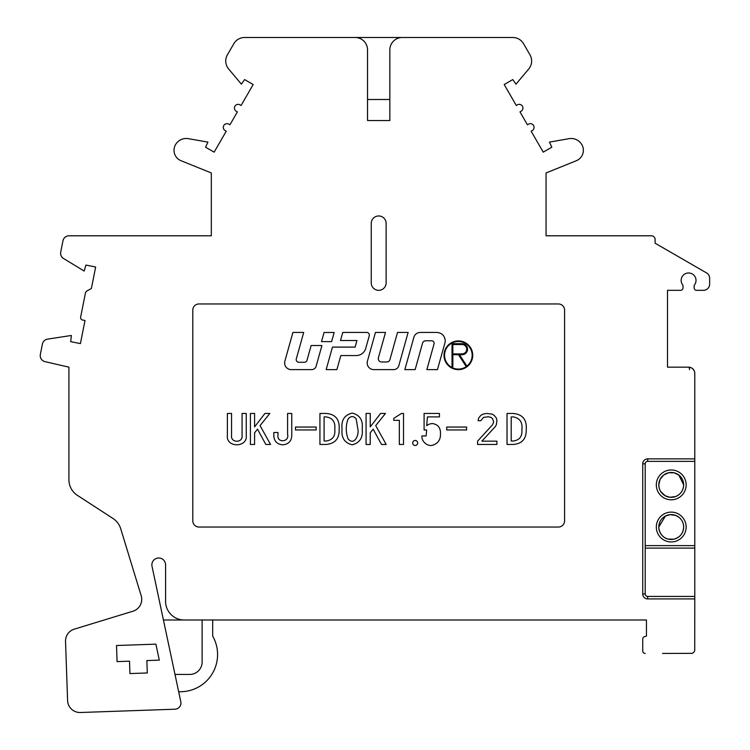 <?xml version="1.0" encoding="UTF-8"?>
<svg xmlns="http://www.w3.org/2000/svg" width="750" height="750" viewBox="0 0 750 750"><rect width="100%" height="100%" fill="white"/><g stroke="black" fill="none" stroke-linecap="round" stroke-linejoin="round"><path stroke-width="1.12" d="M662.559 653.447L691.959 653.334M174.994 674.447L189.722 674.447A12.394 12.394 0 0 0 202.116 662.053L202.116 619.988L184.181 619.988L646.444 619.988L646.444 636.094L646.444 619.988L329.109 619.988M226.312 619.988L212.681 619.988L212.681 636.094A37.181 37.181 0 0 1 180.403 691.725L178.669 691.725M163.425 619.988L184.181 619.988A18.591 18.591 0 0 1 165.591 601.397L165.591 564.881A6.863 6.863 0 0 0 158.728 558.019A6.863 6.863 0 0 0 152.016 566.306L180.797 701.719A6.197 6.197 0 0 1 174.947 709.2L80.419 712.5A12.394 12.394 0 0 1 67.594 700.547L65.531 641.438A12.394 12.394 0 0 1 74.297 629.147L132.966 611.213A12.394 12.394 0 0 0 141.188 595.734L120.684 528.656A18.591 18.591 0 0 0 113.025 518.503L77.381 495.347A18.591 18.591 0 0 1 68.916 479.756L68.916 367.162L45.028 361.65A6.197 6.197 0 0 1 40.35 354.394L42.413 344.044A6.197 6.197 0 0 1 47.55 339.131L71.363 335.475L70.688 341.653L80.409 343.594L85.013 320.494L82.575 320.016A2.475 2.475 0 0 1 80.634 317.1L85.369 293.316A3.722 3.722 0 0 1 87.225 290.784L91.378 288.506L95.653 267.019L85.931 265.078L84.188 271.05L63.591 258.544A6.197 6.197 0 0 1 60.731 252.037L62.972 240.778A6.197 6.197 0 0 1 69.047 235.791L211.322 235.791L211.322 172.959L211.322 235.791M129.516 661.181L129.947 673.566L147.291 672.966L146.85 660.581L159.291 660.141L155.887 644.147L116.522 645.516L117.084 661.613L129.516 661.181M211.322 172.959L181.05 160.725A11.241 11.241 0 0 1 175.519 144.684A12.394 12.394 0 0 1 188.409 138.675L207.928 142.116L205.556 147.188L214.144 152.147L226.228 131.222L225.159 130.603A3.722 3.722 0 0 1 223.791 125.522A3.722 3.722 0 0 1 228.872 124.162L229.95 124.781L237.384 111.9L236.306 111.281A3.722 3.722 0 0 1 234.947 106.2A3.722 3.722 0 0 1 240.028 104.841L241.097 105.459L253.181 84.534L244.594 79.575L241.388 84.159L228.647 68.981A12.394 12.394 0 0 1 227.409 54.816L233.831 43.697A12.394 12.394 0 0 1 244.566 37.5L355.144 37.5A12.394 12.394 0 0 1 367.538 49.894L367.538 120.534L389.841 120.534L389.841 49.894A12.394 12.394 0 0 1 402.234 37.5L512.812 37.5A12.394 12.394 0 0 1 523.547 43.697L529.969 54.816A12.394 12.394 0 0 1 528.731 68.981L515.991 84.159L512.784 79.575L504.197 84.534L516.281 105.459L517.35 104.841A3.722 3.722 0 0 1 522.431 106.2A3.722 3.722 0 0 1 521.072 111.281L519.994 111.9L527.428 124.781L528.506 124.162A3.722 3.722 0 0 1 533.587 125.522A3.722 3.722 0 0 1 532.219 130.603L531.15 131.222L543.234 152.147L551.822 147.188L549.45 142.116L568.969 138.675A12.394 12.394 0 0 1 581.859 144.684A11.241 11.241 0 0 1 576.328 160.725L546.056 172.959L546.056 235.791L546.056 172.959M689.522 369.637A2.475 0.938 -90 0 0 688.584 367.162L667.509 367.162L667.509 290.325L680.531 290.325A2.475 2.475 0 0 0 683.006 287.841L683.006 285.328A7.434 7.434 0 0 1 683.438 275.044A7.434 7.434 0 0 1 693.731 275.044A7.434 7.434 0 0 1 694.163 285.328L694.163 287.841A2.475 2.475 0 0 0 696.638 290.325L703.453 290.325A6.197 6.197 0 0 0 709.65 284.128L709.65 278.287A6.197 6.197 0 0 0 706.556 272.925L655.125 243.225L655.125 239.512A3.722 3.722 0 0 0 651.403 235.791L546.056 235.791M667.509 365.925L667.509 367.162L688.584 367.162A6.197 6.197 0 0 1 694.781 373.359L694.781 598.913L647.681 598.913A4.959 4.959 0 0 1 642.731 593.953L642.731 463.828A4.959 4.959 0 0 1 647.681 458.869L694.781 458.869M694.725 650.353L694.781 598.913M694.781 649.725A3.722 3.722 0 0 1 691.059 653.447M645.206 653.447A2.475 2.475 0 0 1 642.731 650.962L642.731 639.028L642.731 650.962M642.731 639.028A2.475 2.475 0 0 1 644.522 636.647L646.444 636.094L644.522 636.647M558.394 527.034L198.984 527.034A6.197 6.197 0 0 1 192.787 520.837L192.787 310.153A6.197 6.197 0 0 1 198.984 303.956L558.394 303.956A6.197 6.197 0 0 1 564.591 310.153L564.591 520.837A6.197 6.197 0 0 1 558.394 527.034M371.25 282.891L371.25 223.397A7.434 7.434 0 0 1 378.694 215.963A7.434 7.434 0 0 1 386.128 223.397L386.128 282.891A7.434 7.434 0 0 1 378.694 290.325A7.434 7.434 0 0 1 371.25 282.891M68.916 429.581L68.916 367.162M543.234 152.147L531.15 131.222M527.428 124.781L519.994 111.9M516.281 105.459L504.197 84.534M253.181 84.534L241.097 105.459M237.384 111.9L229.95 124.781M226.228 131.222L214.144 152.147M95.653 267.019L91.378 288.506M85.013 320.494L80.409 343.594M694.331 371.044L693.038 369.056M691.031 367.669L689.859 367.294M438.797 37.5L318.581 37.5M367.538 99.488L389.841 99.488M117.084 661.613L116.522 645.516L155.878 644.147M692.737 653.044L693.384 652.631M694.303 651.553L694.566 650.962M645.206 545.625L694.781 545.625M694.781 461.353L647.681 461.353A2.475 2.475 0 0 0 645.206 463.828L645.206 593.953A2.475 2.475 0 0 0 647.681 596.438L694.781 596.438M694.462 371.419L693.638 369.769M692.278 368.381L690.591 367.491M284.869 361.191A6.638 6.638 0 0 0 284.625 362.981A6.638 6.638 0 0 1 284.869 361.191L292.913 332.438L303.703 332.438L296.297 358.903A2.662 2.662 0 0 0 298.856 362.278L304.434 362.278A2.728 2.728 0 0 0 306.994 360.338L311.137 345.525L321.928 345.525L316.134 366.216A4.659 4.659 0 0 1 311.653 369.619L291.262 369.619A6.638 6.638 0 0 1 284.625 362.981M444.909 342.984L437.456 369.619L426.863 369.619L434.034 343.95A2.494 2.494 0 0 0 431.634 340.781L425.738 340.781A3.319 3.319 0 0 0 422.531 343.219L415.144 369.619L404.841 369.619L413.888 337.284A6.638 6.638 0 0 1 420.281 332.438L436.894 332.438C441.938 332.906 444.713 335.681 445.219 340.744A8.306 8.306 0 0 1 444.909 342.984A8.306 8.306 0 0 0 445.219 340.744L444.862 338.353M444.009 355.275A14.353 14.353 0 0 1 458.363 340.922A14.353 14.353 0 0 1 472.725 355.275A14.353 14.353 0 0 1 458.363 369.637A14.353 14.353 0 0 1 444.009 355.275M444.562 355.275A13.8 13.8 0 0 0 458.363 369.084A13.8 13.8 0 0 0 472.172 355.275A13.8 13.8 0 0 0 458.363 341.475A13.8 13.8 0 0 0 444.562 355.275M466.631 365.691L465.928 366.15L458.503 354.722L452.85 354.722L452.85 366.722L452.025 366.722L452.025 343.688L462.037 343.688A5.522 5.522 0 0 1 467.559 349.2A5.522 5.522 0 0 1 462.037 354.722L459.488 354.722L466.631 365.691M452.85 353.897L462.037 353.897A4.688 4.688 0 0 0 466.725 349.2A4.688 4.688 0 0 0 462.037 344.513L452.85 344.513L452.85 353.897M412.678 442.959A2.494 2.494 0 0 1 415.172 440.466A2.494 2.494 0 0 1 417.666 442.959A2.494 2.494 0 0 1 415.172 445.453A2.494 2.494 0 0 1 412.678 442.959M342.056 429C341.062 420.281 344.447 414.975 352.209 413.091C359.85 414.975 363.178 420.234 362.184 428.859C363.178 437.531 359.859 442.856 352.209 444.825C344.522 442.922 341.137 437.653 342.056 429M348.131 438.928C354.459 446.269 359.381 434.55 357.825 428.859L356.194 418.894C353.522 415.828 350.841 415.828 348.131 418.894C345.647 425.569 345.647 432.244 348.131 438.928M331.603 341.616L321.506 341.616L324.056 332.475L334.163 332.475L331.603 341.616M340.819 355.566L336.881 369.619L326.156 369.619L332.456 347.109L355.116 347.109L356.962 340.519L340.5 340.519L342.759 332.438L366.694 332.438A2.662 2.662 0 0 1 369.253 335.812L365.766 348.281A9.966 9.966 0 0 1 356.166 355.566L340.819 355.566M373.809 369.619A6.638 6.638 0 0 1 367.416 361.191L375.459 332.438L385.5 332.438L378.412 357.75A3.319 3.319 0 0 0 381.619 361.969L386.747 361.969A3.197 3.197 0 0 0 389.944 359.541L397.528 332.438L408.131 332.438L398.812 365.738A5.316 5.316 0 0 1 393.694 369.619L373.809 369.619M466.603 429.956L446.719 429.956L446.719 427.05L466.603 427.05L466.603 429.956M440.466 433.734C440.691 439.5 438.178 443.306 432.928 445.144C427.584 447.019 421.2 441.216 421.969 435.909L426.141 435.909L426.637 429.956L424.097 429.956L424.097 413.456L439.444 413.456L439.444 416.897L427.444 416.897L426.684 425.738C428.25 424.341 430.247 423.619 432.666 423.581C438.103 424.537 440.709 427.922 440.466 433.734M403.519 444.459L399.347 444.459L399.347 420.338L393.769 420.338L393.769 418.341L401.522 413.456L403.519 413.456L403.519 444.459M526.228 429.534C526.472 438.797 522.122 443.775 513.178 444.459L507.019 444.459L507.019 413.456L513.178 413.456C522.619 414.319 526.969 419.681 526.228 429.534M513.178 441.019C519.544 440.231 522.441 436.406 521.878 429.534C522.759 422.269 519.853 418.059 513.178 416.897L511.191 416.897L511.191 441.019L513.178 441.019M386.203 444.459L381.478 444.459L373.163 429.141L370.238 432.853L370.238 444.459L366.075 444.459L366.075 413.456L370.238 413.456L370.238 426.909L380.578 413.456L385.472 413.456L375.703 425.597L386.203 444.459M339.15 429.047C339.544 438.488 335.194 443.616 326.1 444.459L319.931 444.459L319.931 413.456L326.1 413.456C335.381 414.169 339.731 419.363 339.15 429.047M326.1 441.019C332.616 440.081 335.512 436.097 334.791 429.047C335.522 421.959 332.625 417.909 326.1 416.897L324.103 416.897L324.103 441.019L326.1 441.019M316.153 429.956L295.481 429.956L295.481 427.05L316.153 427.05L316.153 429.956M282.694 444.825C276.628 444.188 273.675 440.747 273.806 434.484L273.806 432.497L277.978 432.497L277.978 435.028C276.731 443.4 289.753 442.116 287.587 434.306L287.587 413.456L291.759 413.456L291.759 434.128C291.994 440.644 288.966 444.206 282.694 444.825M265.819 444.459L257.503 429.141L254.588 432.853L254.588 444.459L250.416 444.459L250.416 413.456L254.588 413.456L254.588 426.909L264.928 413.456L269.822 413.456L260.053 425.597L270.544 444.459L265.819 444.459M246.244 435.394C247.819 447.919 225.797 447.919 227.381 435.394L227.381 413.456L231.553 413.456L231.553 435.394C230.391 443.184 243.225 443.184 242.072 435.394L242.072 413.456L246.244 413.456L246.244 435.394M477.572 444.459L477.572 441.159L492.609 424.669L493.688 422.034L492.609 418.734L491.006 417.413L488.316 416.756L483.478 417.413L480.797 420.712L478.106 420.712L478.641 418.069L480.797 415.434L482.944 414.113L486.703 413.456L492.075 414.113L494.222 415.434L496.378 418.069L496.912 420.712L496.378 424.669L495.3 426.647L481.866 441.159L496.912 441.159L496.912 444.459L477.572 444.459M694.781 548.1L645.206 548.1M642.731 593.953L645.206 593.953A2.475 2.475 0 0 0 647.681 596.438L647.681 598.913M645.206 463.828L642.731 463.828M647.681 458.869L647.681 461.353M686.147 484.894A14.916 14.916 0 0 1 671.231 499.809A14.916 14.916 0 0 1 656.316 484.894A14.916 14.916 0 0 1 671.231 469.978A14.916 14.916 0 0 1 686.147 484.894M686.147 527.034A14.916 14.916 0 0 1 671.231 541.95A14.916 14.916 0 0 1 656.316 527.034A14.916 14.916 0 0 1 671.231 512.119A14.916 14.916 0 0 1 686.147 527.034M658.791 484.894A12.441 12.441 0 0 0 671.231 497.334A12.441 12.441 0 0 0 683.672 484.894A12.441 12.441 0 0 0 671.231 472.462A12.441 12.441 0 0 0 658.791 484.894L660.066 479.428L663.609 475.069L668.709 472.716L674.325 472.847L678.853 475.069L683.672 484.894C683.4 490.444 680.719 494.316 675.628 496.528L670.059 497.278L665.409 495.891C661.181 493.444 658.969 489.778 658.791 484.894M683.672 527.034A12.441 12.441 0 0 1 671.231 539.475A12.441 12.441 0 0 1 658.791 527.034A12.441 12.441 0 0 1 671.231 514.594A12.441 12.441 0 0 1 683.672 527.034C683.231 533.428 679.931 537.488 673.753 539.212L668.137 539.081C665.962 538.997 659.203 535.341 658.791 527.034C659.212 520.725 662.447 516.675 668.522 514.894C672.309 514.134 675.75 514.903 678.853 517.209C681.975 519.741 683.578 523.013 683.672 527.034M692.841 368.859L692.156 368.297M690.881 367.603L689.606 367.247M660.684 491.494L665.297 495.825M680.925 492.684L682.341 490.491M682.434 490.284L683.372 487.603M659.222 481.65L658.847 483.797M683.241 530.278L683.616 528.188M683.672 526.922L683.362 524.297M679.003 517.322L675.806 515.466L670.256 514.631L665.409 516.047L658.791 527.034"/></g></svg>

